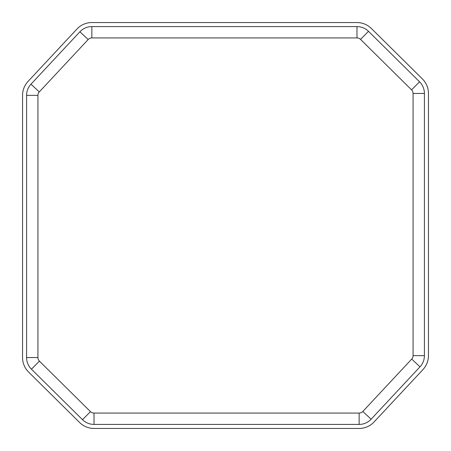 <?xml version="1.0" encoding="UTF-8"?>
<svg xmlns="http://www.w3.org/2000/svg" width="451" height="451" viewBox="0 0 451 451"><rect width="100%" height="100%" fill="white"/><g stroke="black" fill="none" stroke-linecap="round" stroke-linejoin="round"><path stroke-width="0.68" d="M22.55 95.358L22.55 357.547A20.419 20.419 0 0 0 28.61 372.069L79.664 422.548A20.419 20.419 0 0 0 94.022 428.45L359.137 428.45A20.419 20.419 0 0 0 374.065 421.961L422.959 369.572A20.419 20.419 0 0 0 428.45 355.642L428.45 93.453A20.419 20.419 0 0 0 422.39 78.931L371.336 28.452A20.419 20.419 0 0 0 356.978 22.55L91.863 22.55A20.419 20.419 0 0 0 76.935 29.039L28.041 81.428A20.419 20.419 0 0 0 22.55 95.358M371.117 419.21L420.011 366.821A16.388 16.388 0 0 0 424.414 355.642L424.414 93.453A16.388 16.388 0 0 0 419.554 81.8L368.501 31.316A16.388 16.388 0 0 0 356.978 26.586L91.863 26.586A16.388 16.388 0 0 0 79.883 31.79L30.989 84.179A16.388 16.388 0 0 0 26.586 95.358L26.586 357.547A16.388 16.388 0 0 0 31.446 369.2L82.499 419.684A16.388 16.388 0 0 0 94.022 424.414L359.137 424.414A16.388 16.388 0 0 0 371.117 419.21L362.824 411.47A5.04 5.04 0 0 1 359.137 413.071L94.022 413.071A5.04 5.04 0 0 1 90.476 411.616L39.423 361.133A5.04 5.04 0 0 1 37.929 357.547L37.929 95.358A5.04 5.04 0 0 1 39.282 91.919L88.176 39.53A5.04 5.04 0 0 1 91.863 37.929L356.978 37.929A5.04 5.04 0 0 1 360.524 39.384L411.577 89.867A5.04 5.04 0 0 1 413.071 93.453L413.071 355.642A5.04 5.04 0 0 1 411.718 359.081L362.824 411.47M419.554 81.8L411.577 89.867M360.524 39.384L368.501 31.316M356.978 26.586L356.978 37.929M91.863 37.929L91.863 26.586M424.414 355.642L413.071 355.642M413.071 93.453L424.414 93.453M79.883 31.79L88.176 39.53M39.282 91.919L30.989 84.179M411.718 359.081L420.011 366.821M26.586 95.358L37.929 95.358M37.929 357.547L26.586 357.547M94.022 424.414L94.022 413.071M359.137 413.071L359.137 424.414M31.446 369.2L39.423 361.133M90.476 411.616L82.499 419.684"/></g></svg>
